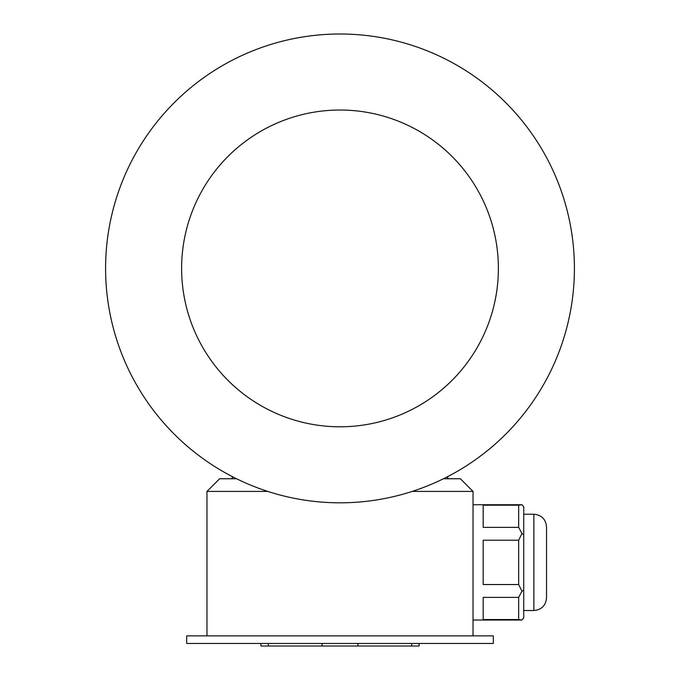 <?xml version="1.0" encoding="UTF-8"?>
<svg xmlns="http://www.w3.org/2000/svg" width="680" height="680" viewBox="0 0 680 680"><rect width="100%" height="100%" fill="white"/><g stroke="black" fill="none" stroke-linecap="round" stroke-linejoin="round"><path stroke-width="1.02" d="M493.315 643.467L186.685 643.467L186.685 635.86L493.315 635.86L493.315 643.467M518.662 505.197L483.183 505.197L483.183 527.365L518.662 527.365L518.662 505.197L521.951 504.721L523.727 506.77L523.727 617.976L521.951 620.024L473.042 620.024M518.662 527.365L521.951 533.545L518.662 540.209L483.183 540.209L483.183 584.537L518.662 584.537L518.662 540.209M523.727 534.573L521.951 533.545M518.662 584.537L521.951 591.2L518.662 597.38L483.183 597.38L483.183 619.548L518.662 619.548L518.662 597.38M523.727 590.172L521.951 591.2M518.662 619.548L521.951 620.024M267.775 491.419L206.958 491.419L206.958 635.86M443.479 478.745L460.368 478.745L473.042 491.419L473.042 635.86M473.042 491.419L412.225 491.419M232.297 478.745L232.297 476.612M447.704 478.745L447.704 476.612M340 502.817A234.413 234.413 0 0 0 543.005 151.206A234.413 234.413 0 0 0 136.994 151.206A234.413 234.413 0 0 0 340 502.817M340 426.793A158.389 158.389 0 0 0 477.164 189.219A158.389 158.389 0 0 0 202.835 189.219A158.389 158.389 0 0 0 340 426.793M206.958 491.419L219.631 478.745L236.521 478.745M523.727 514.225L533.86 514.225C541.56 514.972 545.785 519.197 546.533 526.889C545.785 519.197 541.56 514.972 533.86 514.225L533.86 610.521C541.56 609.773 545.785 605.548 546.533 597.856L546.533 526.889L546.533 597.856C545.785 605.548 541.56 609.773 533.86 610.521L523.727 610.521M419.101 643.467L419.101 646L260.899 646L260.899 643.467M411.68 646L411.68 643.467M357.918 646L357.918 643.467M322.082 646L322.082 643.467M268.32 646L268.32 643.467M521.951 504.721L473.042 504.721"/></g></svg>
